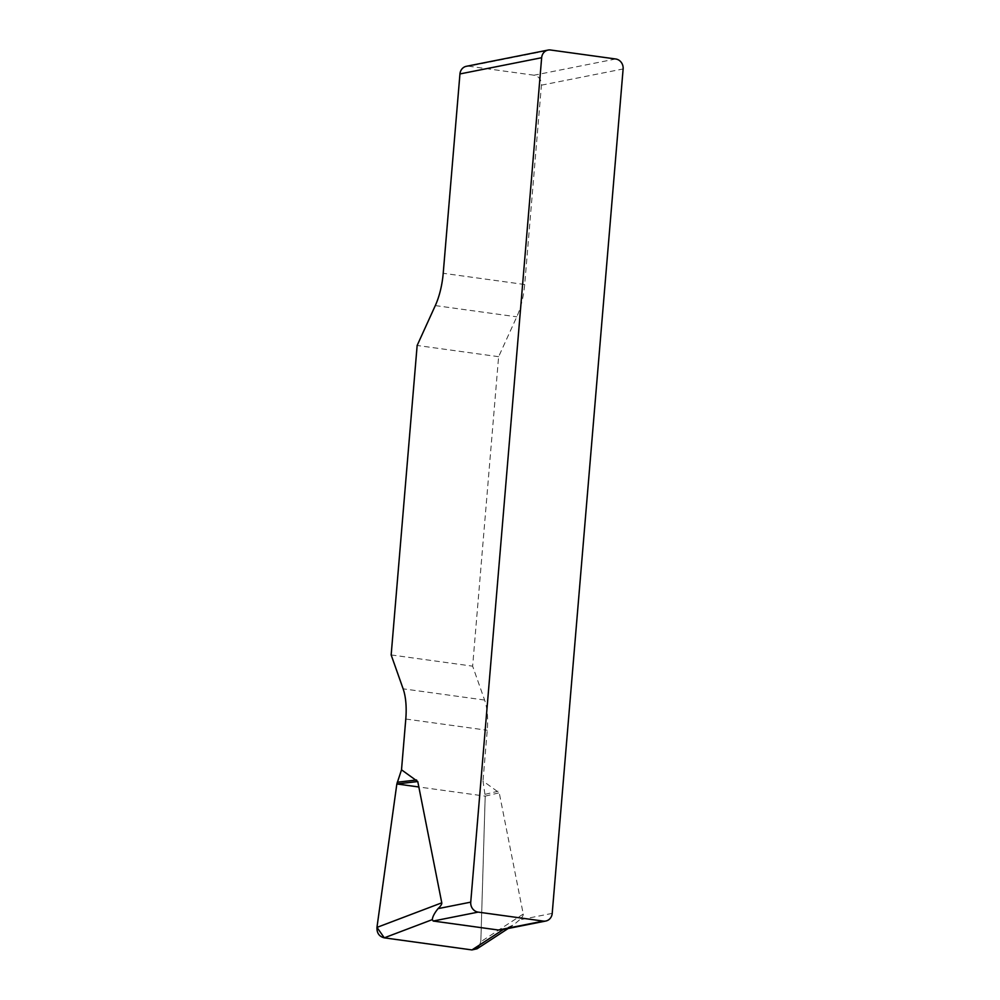<?xml version="1.0" encoding="UTF-8"?>
<svg xmlns="http://www.w3.org/2000/svg" width="1000" height="1000" viewBox="0 0 1000 1000"><rect width="100%" height="100%" fill="white"/><g stroke="black" fill="none" stroke-linecap="round" stroke-linejoin="round"><path stroke-width="0.75" stroke-dasharray="5 3.75" d="M552.212 913.375L519.513 919.875C522.225 917.288 523.475 915.337 523.25 914.05L499.237 792.788L482.987 781.05L485.2 796.137L480.825 941.712L477.05 948.787M615.712 58.987L534.025 75.213A8.938 8.15 -101.2 0 1 541.425 85.175L524.688 284.513A44.713 17.55 97.9 0 1 516.775 316.825L498.625 356.688L472.638 666.162L484.6 700.05A44.713 17.55 97.9 0 1 487.262 730.263L482.987 781.05M519.513 919.875L513.737 924.8L503.413 929.425M391.163 654.938L472.638 666.162M498.625 356.688L417.15 345.462M534.025 75.213L468.837 66.225L550.538 50M466.362 66.3A8.938 8.15 -101.2 0 1 468.837 66.225M478.338 947.95L480.825 941.688L485.2 796.137L418.837 786.988M541.425 85.175L623.125 68.95M435.3 305.587L516.775 316.825M524.688 284.513L443.212 273.288M484.6 700.05L403.125 688.825M405.788 719.038L487.262 730.263M485.087 794.325L498.05 791.237M485.2 796.137L499.237 792.788M523.25 914.05L480.825 941.712M508.175 928.5L513.312 925.15"/><path stroke-width="1.5" d="M477.05 948.787L471.962 949.925L384.263 937.837C379.175 936.525 376.75 933.05 376.962 927.4L396.85 783.962L401.512 769.812L405.788 719.038A44.713 17.55 -82.1 0 0 403.125 688.825L391.163 654.938L417.15 345.462L435.3 305.587A44.713 17.55 -82.1 0 0 443.212 273.288L459.95 73.938A8.938 8.15 -101.2 0 1 466.362 66.3L548.05 50.075A8.938 8.15 78.8 0 1 550.538 50L615.712 58.987A8.938 8.15 78.8 0 1 623.125 68.95L552.212 913.375A8.938 8.15 78.8 0 1 545.812 921.025L502.512 929.625M401.512 769.812L417.762 781.55L441.775 902.825C442 904.112 440.75 906.05 438.038 908.637L470.737 902.15A8.938 8.15 78.8 0 0 478.15 912.113L433.188 921.038L498.375 930.025L503.413 929.425L471.962 949.925M548.05 50.075A8.938 8.15 78.8 0 0 541.65 57.725L470.737 902.15M498.375 930.025L543.325 921.1L478.15 912.113M433.188 921.038L432.3 919.625C432.562 916.75 434.475 913.088 438.038 908.637M543.325 921.1A8.938 8.15 78.8 0 0 545.812 921.025M418.837 786.988L396.85 783.962L376.962 927.362L384.312 937.85L471.9 949.925L478.338 947.95M541.65 57.725L459.95 73.938M397.262 782.225L416.575 780M396.85 783.962L417.762 781.55M376.962 927.4L441.775 902.825M432.3 919.625L384.263 937.837M477.188 948.7L508.175 928.5"/></g></svg>
